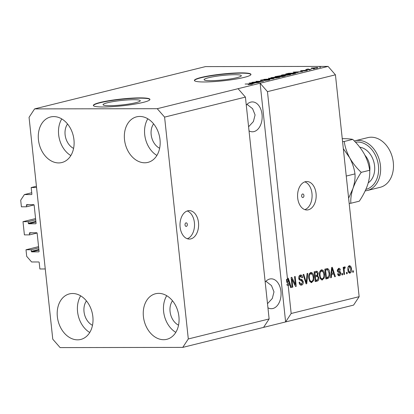<?xml version="1.0" encoding="UTF-8"?>
<svg xmlns="http://www.w3.org/2000/svg" width="414" height="414" viewBox="0 0 414 414"><rect width="100%" height="100%" fill="white"/><g stroke="black" fill="none" stroke-linecap="round" stroke-linejoin="round"><path stroke-width="0.62" d="M35.573 218.571L22.998 221.681L28.157 221.671L28.323 223.218A0.569 0.424 76.1 0 0 28.814 223.777L35.697 223.767A0.569 0.424 76.1 0 0 36.07 223.208L34.15 205.235A0.569 0.424 76.1 0 0 33.658 204.671L26.775 204.682A0.569 0.424 76.1 0 0 26.403 205.246L26.568 206.788L21.404 206.798L20.7 200.2L24.4 194.575L31.5 194.564A0.569 0.424 76.1 0 0 31.873 194L31.179 187.542L36.422 186.248M31.179 187.542L36.561 187.532L45.266 268.971L39.884 268.981L39.195 262.523A0.569 0.424 76.1 0 0 38.704 261.964L31.604 261.974L26.703 256.364L25.999 249.766L38.574 246.651M24.4 194.575L31.738 192.758M26.568 206.788L34.051 204.935M28.157 221.671L35.707 219.808M22.998 221.681L24.405 234.883L29.57 234.873L37.053 233.02M25.999 249.766L31.159 249.756L31.324 251.298A0.569 0.424 76.1 0 0 31.816 251.862L38.699 251.852A0.569 0.424 76.1 0 0 39.071 251.288L37.151 233.315A0.569 0.424 76.1 0 0 36.66 232.756L29.777 232.766A0.569 0.424 76.1 0 0 29.404 233.33L29.57 234.873M31.159 249.756L38.709 247.888M185.995 222.867A1.78 1.164 89.9 0 0 185.022 224.761A1.78 1.164 89.9 0 0 186.186 226.396A1.78 1.164 89.9 0 0 186.367 226.375A1.78 1.164 89.9 0 0 187.34 224.476A1.78 1.164 89.9 0 0 186.181 222.841A1.78 1.164 89.9 0 0 185.995 222.867M187.806 210.809A14.226 9.305 89.9 0 0 180.028 225.997A14.226 9.305 89.9 0 0 189.327 239.075A14.226 9.305 89.9 0 0 190.807 238.894A14.226 9.305 89.9 0 0 198.58 223.705A14.226 9.305 89.9 0 0 189.281 210.628A14.226 9.305 89.9 0 0 187.806 210.809M302.598 194A1.78 1.164 89.9 0 0 301.625 195.9A1.78 1.164 89.9 0 0 302.789 197.535A1.78 1.164 89.9 0 0 302.976 197.514A1.78 1.164 89.9 0 0 303.943 195.615A1.78 1.164 89.9 0 0 302.784 193.98A1.78 1.164 89.9 0 0 302.598 194M305.372 181.71A14.226 9.305 89.9 0 0 297.599 196.898A14.226 9.305 89.9 0 0 306.898 209.976A14.226 9.305 89.9 0 0 308.373 209.789A14.226 9.305 89.9 0 0 316.151 194.601A14.226 9.305 89.9 0 0 306.852 181.529A14.226 9.305 89.9 0 0 305.372 181.71M109.586 105.699A18.718 2.246 -6.1 0 0 129.577 103.924A18.718 2.246 -6.1 0 0 140.284 100.721A18.718 2.246 -6.1 0 0 133.758 99.717A18.718 2.246 -6.1 0 0 113.772 101.492A18.718 2.246 -6.1 0 0 103.06 104.701A18.718 2.246 -6.1 0 0 109.586 105.699M210.622 80.694A18.718 2.246 -6.1 0 0 230.608 78.914A18.718 2.246 -6.1 0 0 241.321 75.71A18.718 2.246 -6.1 0 0 234.795 74.706A18.718 2.246 -6.1 0 0 214.804 76.487A18.718 2.246 -6.1 0 0 204.097 79.69A18.718 2.246 -6.1 0 0 210.622 80.694M204.309 81.967A28.447 3.415 -6.1 0 0 234.686 79.265A28.447 3.415 -6.1 0 0 250.967 74.396A28.447 3.415 -6.1 0 0 241.046 72.874A28.447 3.415 -6.1 0 0 210.669 75.576A28.447 3.415 -6.1 0 0 194.389 80.44A28.447 3.415 -6.1 0 0 204.309 81.967M250.956 74.541A28.447 3.415 -6.1 0 0 241.077 73.154A28.447 3.415 -6.1 0 0 211.228 75.767A28.447 3.415 -6.1 0 0 194.43 80.58M103.272 106.978A28.447 3.415 -6.1 0 0 133.65 104.276A28.447 3.415 -6.1 0 0 149.93 99.407A28.447 3.415 -6.1 0 0 140.015 97.88A28.447 3.415 -6.1 0 0 109.632 100.581A28.447 3.415 -6.1 0 0 93.357 105.451A28.447 3.415 -6.1 0 0 103.272 106.978M149.92 99.546A28.447 3.415 -6.1 0 0 140.041 98.165A28.447 3.415 -6.1 0 0 110.196 100.778A28.447 3.415 -6.1 0 0 93.393 105.591M249.026 130.865A14.935 9.77 89.9 0 0 252.416 131.787A14.935 9.77 89.9 0 0 253.963 131.595A14.935 9.77 89.9 0 0 262.129 115.646A14.935 9.77 89.9 0 0 252.364 101.916A14.935 9.77 89.9 0 0 250.812 102.108A14.935 9.77 89.9 0 0 246.283 105.177M267.936 307.788A14.935 9.77 89.9 0 0 271.32 308.704A14.935 9.77 89.9 0 0 272.873 308.513A14.935 9.77 89.9 0 0 281.034 292.563A14.935 9.77 89.9 0 0 271.274 278.834A14.935 9.77 89.9 0 0 269.721 279.026A14.935 9.77 89.9 0 0 265.188 282.094M139.777 116.448A23.469 17.523 76.1 0 1 159.706 137.489A23.469 17.523 76.1 0 1 147.891 162.397A23.469 17.523 76.1 0 1 144.729 162.785A23.469 17.523 76.1 0 1 124.8 141.743A23.469 17.523 76.1 0 1 136.615 116.831A23.469 17.523 76.1 0 1 139.777 116.448M158.681 293.366A23.469 17.523 76.1 0 1 178.61 314.407A23.469 17.523 76.1 0 1 166.801 339.314A23.469 17.523 76.1 0 1 163.633 339.703A23.469 17.523 76.1 0 1 143.71 318.661A23.469 17.523 76.1 0 1 155.519 293.754A23.469 17.523 76.1 0 1 158.681 293.366M72.631 293.505A23.469 17.523 76.1 0 1 92.555 314.547A23.469 17.523 76.1 0 1 80.746 339.454A23.469 17.523 76.1 0 1 77.584 339.842A23.469 17.523 76.1 0 1 57.655 318.801A23.469 17.523 76.1 0 1 69.464 293.888A23.469 17.523 76.1 0 1 72.631 293.505M53.722 116.588A23.469 17.523 76.1 0 1 73.651 137.624A23.469 17.523 76.1 0 1 61.836 162.536A23.469 17.523 76.1 0 1 58.674 162.925A23.469 17.523 76.1 0 1 38.745 141.883A23.469 17.523 76.1 0 1 50.56 116.971A23.469 17.523 76.1 0 1 53.722 116.588M267.496 303.679L272.314 298.468L273.985 291.854L271.486 285.588L265.933 281.272M248.591 126.762L253.404 121.55L255.081 114.937L252.576 108.67L247.023 104.354M164.591 117.11L188.303 338.957L182.745 347.393L60.123 347.594L52.764 339.18L29.058 117.328L34.61 108.892L157.237 108.696L164.591 117.11L245.419 97.104L269.131 318.951L263.573 327.386L353.587 305.108L359.145 296.672L291.171 313.496L288.16 285.287L287.083 285.287L286.959 284.139L289.479 283.781L288.072 279.284L287.854 282.431L286.778 282.431L286.457 279.429L287.533 279.429L267.465 91.644L335.433 74.82L359.145 296.672M188.303 338.957L269.131 318.951M182.745 347.393L263.573 327.386M157.237 108.696L238.066 88.689L245.419 97.104M287.533 279.429L287.637 278.337L288.289 278.177L291.394 287.497L290.7 287.668L289.826 284.873L288.16 285.287M291.979 279.321L292.812 287.145L292.144 287.311L291.094 277.483L291.808 277.308L295.358 284.47L294.52 276.635L295.187 276.469L296.238 286.302L295.524 286.478L291.979 279.321L291.29 279.326M300.704 285.111L301.573 285.111C300.207 285.313 299.374 284.387 299.068 282.322L299.726 282.032C299.964 283.45 300.559 284.087 301.511 283.947L302.629 281.939L300.823 280.48C299.752 280.48 299.079 279.724 298.799 278.208C298.711 276.454 299.239 275.403 300.378 275.056C301.609 274.844 302.375 275.657 302.67 277.499L302.013 277.794L300.523 276.2L299.472 278.068L299.788 279.015L302.049 279.647L303.291 281.748C303.374 283.631 302.8 284.749 301.573 285.111L301.128 285.168M299.4 283.709L301.511 283.947M300.378 275.056L300.802 274.999M299.446 276.2L300.833 276.159L298.991 276.402M307.737 273.364L306.764 283.694L306.075 283.864L303.1 274.513L303.788 274.342L306.262 282.638L307.043 273.535L307.737 273.364M311.038 282.576L311.825 282.571L309.765 281.499L308.751 278.291C308.363 275.388 309.03 273.452 310.748 272.49C312.549 272.567 313.574 274.042 313.833 276.909L313.553 280.604L311.421 282.622M310.748 272.49L311.147 272.438M321.725 279.926L322.511 279.926L320.452 278.855L319.442 275.646C319.049 272.738 319.717 270.808 321.44 269.84C323.236 269.918 324.265 271.393 324.519 274.265L324.245 277.954L322.108 279.978M321.44 269.84L321.833 269.793M331.583 274.539L331.335 277.613L330.641 277.784L331.645 267.449L332.292 267.284L335.397 276.604L334.703 276.78L333.829 273.98L330.957 274.539M353.287 270.735L353.437 272.143L352.769 272.308L352.619 270.901L353.287 270.735M349.504 273.105L350.068 273.105C348.759 273.043 348.029 271.957 347.879 269.85C347.579 267.77 348.045 266.388 349.276 265.705C350.565 265.757 351.295 266.818 351.46 268.888C351.776 270.994 351.31 272.402 350.068 273.105L349.783 273.142M349.276 265.705L349.556 265.664M347.108 272.267L347.258 273.67L346.59 273.835L346.44 272.433L347.108 272.267M344.598 266.859L345.266 267.087L345.126 268.174L344.66 268.158L344.153 269.136L344.583 274.332L343.915 274.498L343.154 267.351L343.822 267.185L343.941 268.324L344.738 266.849M345.126 268.174L343.972 268.158M342.513 273.406L342.663 274.808L341.995 274.974L341.845 273.571L342.513 273.406M338.771 275.74L339.428 275.74C338.481 275.9 337.865 275.263 337.591 273.835L338.243 273.545L339.366 274.71L340.111 273.385L339.889 272.774L339.216 272.536C338.269 272.593 337.643 271.998 337.343 270.751L338.611 268.344C339.506 268.148 340.085 268.702 340.349 270.011L339.697 270.301L338.74 269.359L338 270.44L338.274 270.984L339.066 271.206C339.982 271.154 340.546 271.765 340.763 273.043C340.846 274.544 340.401 275.445 339.428 275.74L339.087 275.786M337.834 274.694L339.366 274.71M338.611 268.344L338.957 268.298M338.041 269.359L337.477 269.421M329.694 272.919C330.118 275.802 329.482 277.659 327.774 278.493L325.88 278.964L324.83 269.131L327.686 268.614C328.902 269.364 329.575 270.803 329.694 272.919L329.006 272.919M327.391 268.577L326.988 268.614M316.136 271.284C317.217 271.03 317.895 271.708 318.164 273.318L317.667 275.558L318.811 277.753C318.961 279.673 318.413 280.796 317.171 281.116L315.194 281.608L314.143 271.781L316.632 271.222M254.155 82.174L260.147 82.163L251.95 82.339L261.379 81.486L256.043 81.33L263.573 81.315L254.175 82.339M268.826 79.498C270.125 79.529 270.182 79.695 268.991 80L264.303 80.533L268.168 79.985L268.774 79.752L268.179 79.664L261.348 80.497C260.121 80.476 260.054 80.321 261.151 80.042L265.374 79.545L262.052 80.031L261.477 80.254L263.009 80.28L268.826 79.498L268.883 80.026M269.866 79.648L268.991 80M261.348 80.497C260.121 80.476 260.054 80.321 261.151 80.042L261.198 80.497M268.593 78.22L274.099 78.712L263.956 79.369L272.836 78.805L268.619 78.453M280.009 77.206L276.169 77.93L270.663 77.848L277.934 76.838L280.097 77.092M290.695 74.556L286.855 75.286L281.354 75.203L288.625 74.194L290.788 74.448M296.983 72.491L293.148 72.145L302.732 71.622L299.229 71.938L297.004 72.714M319.613 67.182L320.69 67.177L319.629 67.342M34.61 108.892L205.453 66.607L328.079 66.406L335.433 74.82M267.465 91.644L260.111 83.23L238.066 88.689M291.171 313.496L285.619 321.932L260.111 83.23L328.079 66.406M316.306 67.575C318.024 67.549 318.392 67.699 317.403 68.015L312.772 68.465C311.095 68.486 310.748 68.341 311.732 68.025L316.327 67.751M318.019 67.751L317.403 68.015M311.116 68.289L311.732 68.025L311.778 68.445M313.434 68.708L314.511 68.708L313.45 68.874M309.082 69.355L311.25 69.516L305.775 69.521L308.057 69.009L308.59 69.066L308.083 69.324L309.098 69.516M308.042 69.179L308.104 69.521M308.922 69.826L309.998 69.826L308.942 69.992M306.707 70.665L306.66 70.24C307.721 70.256 307.783 70.385 306.846 70.628L303.493 71.027L306.112 70.618L305.48 70.442L301.226 71.011C300.29 70.991 300.264 70.866 301.149 70.644L306.66 70.24C307.721 70.256 307.783 70.385 306.846 70.628M306.127 70.778L306.127 70.406M301.226 71.011C300.29 70.991 300.264 70.866 301.149 70.644L301.185 71.011M301.956 70.639L301.801 70.991M293.754 72.911L296.072 73.138L293.215 73.977L285.686 73.992L288.661 73.288L293.769 73.081M284.242 75.658C285.65 75.669 285.738 75.829 284.506 76.135L282.529 76.626L274.999 76.637L280.651 75.705L284.263 75.886M285.406 75.798L284.506 76.135M252.98 83.385L249.145 83.038L258.729 82.515L255.226 82.831L253.001 83.607M251.95 84.218L248.214 84.565L251.194 84.047L245.104 84.037L250.884 83.861C252.436 83.83 252.788 83.949 251.95 84.218L252.493 83.995M251.117 84.378L251.194 84.047M316.653 68.17L316.638 68.015C317.171 67.813 316.855 67.72 315.691 67.741L312.498 68.025L312.197 68.46M312.498 68.025C311.959 68.232 312.275 68.32 313.439 68.3L316.989 68.108M294.737 72.295L296.32 72.44L298.127 71.995L293.609 72.222L294.758 72.507M287.233 73.827L293.003 73.816L294.654 73.138L289.422 73.319L287.254 73.987M294.996 73.537L294.654 73.138M282.276 75.42L282.208 74.825M289.065 74.996L289.044 74.82C290.059 74.489 289.691 74.334 287.932 74.354L283.093 74.825L282.483 75.431M283.093 74.825C282.058 75.162 282.462 75.317 284.304 75.286L289.676 74.541L289.712 74.867M276.547 76.471L280.563 76.01L277.639 76.197L276.562 76.637M280.583 76.238L280.102 75.871M279.693 76.631L284.278 75.902L284.309 76.181M284.216 76.207L283.58 75.824L279.673 76.466M271.584 78.065L271.522 77.475M278.379 77.646L278.358 77.465C279.372 77.133 279 76.983 277.245 77.004L272.407 77.47L271.796 78.075M272.407 77.47C271.372 77.806 271.775 77.961 273.613 77.93L278.989 77.19L279.02 77.511M250.729 83.188L252.317 83.333L254.124 82.888L249.606 83.116L250.755 83.4M352.749 272.143L353.437 272.143M349.002 265.798L349.871 266.802M350.772 268.888L351.46 268.888M350.109 272.034L349.266 273.012M348.614 266.73L348.164 266.776M348.402 272.008L348.899 272.081M348.453 266.709L349.53 266.709L348.547 269.68C348.619 271.144 349.095 271.946 349.975 272.081L350.798 269.121C350.725 267.661 350.244 266.864 349.369 266.73L348.293 266.73M347.858 269.68L348.547 269.68M348.738 272.101L349.975 272.081M346.57 273.675L347.258 273.67M343.899 274.332L344.583 274.332M343.258 268.324L343.941 268.324M344.298 267.092L345.266 267.087M344.153 267.377L344.055 268.132M344.05 268.174L343.584 268.158M343.346 269.136L344.153 269.136M343.501 270.627L344.189 270.627M341.98 274.808L342.663 274.808M338.378 268.417L339.102 269.354M339.625 270.011L340.349 270.011M337.322 270.44L338 270.44M337.379 270.984L338.274 270.984M337.198 270.984L337.99 271.206C338.906 271.154 339.475 271.77 339.687 273.043M340.044 273.043L340.763 273.043M339.511 274.658L338.585 275.667M330.657 277.613L331.335 277.613M333.115 272.981L333.451 273.98M334.652 276.609L335.397 276.604M330.967 274.425L333.829 273.98M331.976 270.326L331.681 273.333L333.487 272.888L332.08 268.391L331.976 270.326L331.366 270.326M331.071 273.333L331.681 273.333M331.552 268.391L332.08 268.391M328.292 277.054L326.703 278.493L327.774 278.493M326.703 278.493L325.854 278.705M326.744 268.66L327.872 269.912M326.605 269.809L324.923 270.026M324.933 270.119L325.621 270.114L326.423 277.649L327.572 277.364L329.021 275.538L329.021 273.069L327.681 269.809L326.258 269.752M325.74 277.649L326.423 277.649M325.673 269.84L326.749 269.84L325.621 270.114M327.681 269.809L326.749 269.84M321.274 269.892L322.641 271.268M323.836 274.265L324.519 274.265M323.381 277.96L324.245 277.954M322.967 278.472L321.585 279.885M320.493 270.989L321.854 270.953L319.903 271.294M320.255 278.524L322.382 278.777C323.67 278.037 324.157 276.578 323.851 274.399L323.334 272.246L321.564 270.989C320.25 271.75 319.763 273.25 320.11 275.496C320.296 277.623 321.052 278.715 322.382 278.777M319.427 275.496L320.11 275.496M317.564 279.776L316.094 281.122L315.163 281.349M316.017 271.315L316.886 272.428M317.46 273.323L318.164 273.318M316.751 275.31L316.591 275.558L317.667 275.558M316.591 275.558L317.455 276.542M318.118 277.753L318.811 277.753M314.681 276.847L315.37 276.847L315.737 280.294L317.698 279.683L318.143 277.923C317.936 276.712 317.424 276.252 316.601 276.542L314.676 276.754M314.247 272.764L314.935 272.764L315.245 275.698L317.072 275.15L317.512 273.649L316.643 272.396L314.236 272.671M314.562 275.698L315.245 275.698M316.643 272.396L314.935 272.764M315.054 280.294L315.737 280.294M315.525 276.542L316.601 276.542L315.37 276.847M310.588 272.536L311.954 273.913M313.144 276.909L313.833 276.909M312.694 280.604L313.553 280.604M312.28 281.116L310.898 282.529M309.801 273.638L311.162 273.602L309.217 273.939M309.568 281.168L311.695 281.427C312.984 280.687 313.47 279.227 313.16 277.044L312.648 274.891L310.878 273.633C309.563 274.394 309.077 275.9 309.424 278.141C309.605 280.268 310.365 281.36 311.695 281.427M308.74 278.141L309.424 278.141M306.018 283.694L306.764 283.694M305.682 282.643L306.262 282.638M300.238 275.098L301.294 276.288M301.961 277.504L302.67 277.499M298.789 278.068L299.472 278.068M298.97 279.015L299.788 279.015M298.711 279.015L302.049 279.647M300.978 279.647L301.997 280.775M302.603 281.748L303.291 281.748M301.977 283.74L300.611 285.08M292.129 287.15L292.812 287.145M291.171 278.198L291.73 279.321M294.53 284.47L295.358 284.47M294.965 284.47L295.089 285.598M295.436 286.302L296.238 286.302M289.112 283.869L289.443 284.873M290.649 287.497L291.394 287.497M287.083 285.287L289.826 284.873M287 279.284L286.778 282.431M286.897 281.22L287.973 281.215M287.549 279.284L288.072 279.284M288.035 284.139L287.854 282.431M70.841 155.581A23.469 17.523 76.1 0 1 61.764 118.927M67.544 123.993A14.935 11.152 -103.9 0 0 73.583 148.403M89.745 332.499A23.469 17.523 76.1 0 1 80.673 295.844M86.448 300.916A14.935 11.152 -103.9 0 0 92.493 325.321M175.8 332.359A23.469 17.523 76.1 0 1 166.728 295.705M172.503 300.776A14.935 11.152 -103.9 0 0 178.543 325.181M156.89 155.441A23.469 17.523 76.1 0 1 147.819 118.787M153.594 123.858A14.935 11.152 -103.9 0 0 159.638 148.264M304.854 209.629A14.226 9.305 89.9 0 0 312.094 195.739A14.226 9.305 89.9 0 0 304.808 181.875M187.283 238.733A14.226 9.305 89.9 0 0 194.523 224.843A14.226 9.305 89.9 0 0 187.237 210.98M365.878 189.389A24.183 18.056 -103.9 0 0 378.158 163.768A24.183 18.056 -103.9 0 0 357.613 142.023A24.183 18.056 -103.9 0 0 355.46 142.199M354.301 140.988A25.601 19.116 76.1 0 1 354.933 140.812A25.601 19.116 76.1 0 1 358.384 140.393A25.601 19.116 76.1 0 1 380.124 163.344A25.601 19.116 76.1 0 1 367.239 190.518A25.601 19.116 76.1 0 1 365.195 190.87M367.239 190.518L380.093 187.335A25.601 19.116 -103.9 0 0 392.979 160.161A25.601 19.116 -103.9 0 0 371.244 137.21A25.601 19.116 -103.9 0 0 367.792 137.629L354.933 140.812M343.33 148.698L349.618 157.693C352.48 163.142 354.265 168.545 354.974 173.901L346.254 176.059M354.974 173.901C355.315 178.227 354.627 183.123 352.919 188.582L348.619 198.177M349.173 203.388L350.865 203.264C350.523 198.937 351.207 194.042 352.919 188.582C354.86 183.123 357.629 177.715 361.225 172.353C356.63 168.032 352.759 163.142 349.618 157.693C346.756 152.238 344.971 146.835 344.262 141.484L342.569 141.609M342.171 138.643C346.87 138.664 350.384 138.913 352.707 139.394C357.303 143.715 361.168 148.6 364.315 154.055C367.171 159.504 368.957 164.907 369.671 170.263C370.012 174.589 369.324 179.485 367.616 184.944C365.676 190.404 362.907 195.812 359.305 201.173L350.865 203.264M369.671 170.263L361.225 172.353M352.707 139.394L344.262 141.484M26.403 205.246L28.69 204.682M28.814 223.777L35.94 222.013M28.323 223.218L35.873 221.35M29.404 233.33L31.687 232.761M31.816 251.862L38.942 250.097M31.324 251.298L38.869 249.435M337.99 271.206L339.066 271.206M316.094 281.122L317.171 281.116M314.95 272.495L316.027 272.49M305.211 281.153L305.837 281.153M299.803 279.414L300.88 279.414M369.707 171.324A15.644 11.68 -103.9 0 0 364.967 155.286M359.761 147.193A19.06 14.231 76.1 0 1 374.028 162.676A19.06 14.231 76.1 0 1 368.269 182.812M268.774 79.752L268.805 80.042M344.852 268.132L343.775 268.132"/></g></svg>
